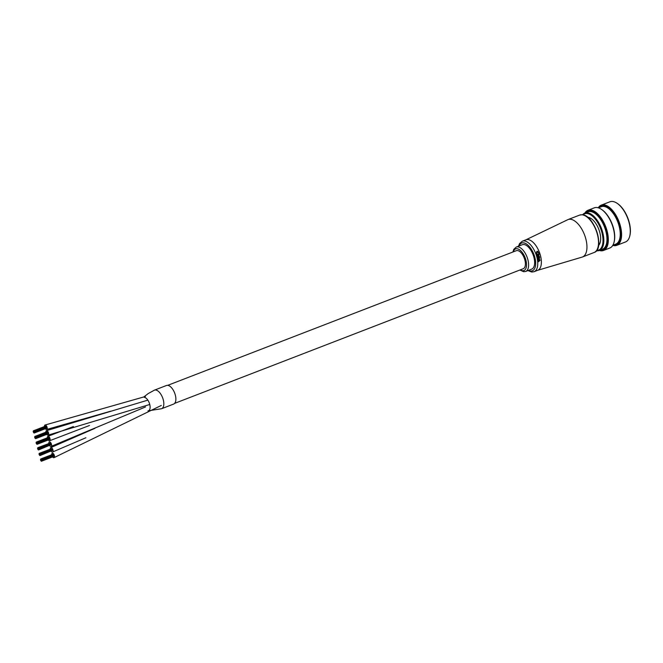 <?xml version="1.0" encoding="UTF-8"?>
<svg xmlns="http://www.w3.org/2000/svg" width="663" height="663" viewBox="0 0 663 663"><rect width="100%" height="100%" fill="white"/><g stroke="black" fill="none" stroke-linecap="round" stroke-linejoin="round"><path stroke-width="0.99" d="M523.803 244.506A13.078 6.448 -111.1 0 0 522.295 244.722L516.27 247.05A13.078 6.448 68.9 0 1 517.77 246.843A13.078 6.448 68.9 0 1 527.491 258.346A13.078 6.448 68.9 0 1 525.693 271.44L531.718 269.112A13.078 6.448 -111.1 0 0 533.524 256.017A13.078 6.448 -111.1 0 0 523.803 244.506M536.798 254.02L537.204 251.749L539.077 253.133L538.911 252.396L537.03 251.36L536.674 254.004L536.276 253.266L536.889 251.352L537.594 251.269L536.889 251.352M538.779 253.15L538.654 252.512M536.889 254.509A16.583 8.171 68.9 0 1 537.022 254.899L536.897 254.89A16.343 8.055 -111.1 0 0 536.765 254.501L539.433 253.531L536.765 254.501M538.315 255.528L537.337 255.91A16.583 8.171 68.9 0 1 537.444 256.291L537.32 256.283A16.343 8.055 -111.1 0 0 537.212 255.901L538.555 254.841L538.19 255.52M537.61 256.913A16.583 8.171 68.9 0 1 537.71 257.302L537.585 257.285A16.343 8.055 -111.1 0 0 537.486 256.904L539.334 256.25L537.486 256.904M537.85 257.915A16.583 8.171 68.9 0 1 537.933 258.297L537.809 258.288A16.343 8.055 -111.1 0 0 537.726 257.907L539.574 257.252L537.726 257.907M539.102 258.926L538.124 259.299A16.583 8.171 68.9 0 1 538.19 259.681L538.066 259.672A16.343 8.055 -111.1 0 0 538 259.291L539.4 258.238L538.978 258.91M538.439 261.786L540.113 260.294L539.649 259.855L539.491 260.924L538.712 259.962L538.406 261.421A16.583 8.171 68.9 0 1 538.439 261.786L538.306 261.769A16.343 8.055 -111.1 0 0 538.281 261.413L538.588 259.954M539.848 260.335L539.856 259.689M538.804 260.335L539.226 261.048L538.804 260.335L539.226 261.048L538.58 260.766M539.102 261.031L538.671 260.327M537.933 258.297L539.525 258.247L538.961 257.907M538.19 259.681L539.193 259.291L539.641 257.559A16.583 8.171 -111.1 0 0 539.574 257.252M537.71 257.302L539.425 256.639A16.583 8.171 -111.1 0 0 539.334 256.25M537.022 254.899L538.679 254.857L538.049 254.501M537.444 256.291L538.455 255.901L538.986 254.89L538.472 254.352L539.566 253.912A16.583 8.171 -111.1 0 0 539.433 253.531M537.204 251.749L537.685 251.675M612.977 245.211A20.951 10.326 -111.1 0 0 619.632 226.282A20.951 10.326 -111.1 0 0 609.629 208.646A20.951 10.326 -111.1 0 0 598.523 207.792M598.25 207.792A21.539 10.616 68.9 0 1 601.25 205.149A21.539 10.616 68.9 0 1 620.427 226.124A21.539 10.616 68.9 0 1 616.772 245.335A21.539 10.616 68.9 0 1 612.778 245.393M617.162 203.334A20.951 10.326 68.9 0 1 617.41 203.491A20.951 10.326 68.9 0 1 629.278 222.561A20.951 10.326 68.9 0 1 629.85 235.696A20.951 10.326 68.9 0 1 629.775 235.987M616.772 245.335L625.449 241.987A21.539 10.616 -111.1 0 0 629.701 236.285A21.539 10.616 -111.1 0 0 629.112 222.768A21.539 10.616 -111.1 0 0 616.905 203.16A21.539 10.616 -111.1 0 0 609.927 201.792L601.25 205.149M599.708 250.332A20.951 10.326 -111.1 0 0 606.363 231.412A20.951 10.326 -111.1 0 0 596.36 213.768A20.951 10.326 -111.1 0 0 585.255 212.914M582.595 214.812A20.056 9.887 68.9 0 1 584.899 213.055A21.539 10.616 68.9 0 1 587.982 210.27A21.539 10.616 68.9 0 1 607.167 231.246A21.539 10.616 68.9 0 1 603.504 250.465A21.539 10.616 68.9 0 1 599.352 250.473A20.056 9.887 68.9 0 1 596.46 250.722M601.482 209.384A20.951 10.326 68.9 0 1 601.731 209.549A20.951 10.326 68.9 0 1 613.606 228.611A20.951 10.326 68.9 0 1 614.17 241.755A20.951 10.326 68.9 0 1 614.095 242.036M603.504 250.465L609.778 248.037A21.539 10.616 -111.1 0 0 614.021 242.335A21.539 10.616 -111.1 0 0 613.432 228.826A21.539 10.616 -111.1 0 0 601.233 209.218A21.539 10.616 -111.1 0 0 594.255 207.851L587.982 210.27M587.65 217.282A15.448 7.616 68.9 0 1 591.081 218.517A15.448 7.616 68.9 0 1 599.833 232.58A15.448 7.616 68.9 0 1 600.255 242.268A15.448 7.616 68.9 0 1 598.548 245.501M598.631 244.912A14.859 7.326 -111.1 0 0 600.33 241.97M596.683 250.432A19.459 9.597 -111.1 0 0 601.963 232.746A19.459 9.597 -111.1 0 0 582.959 214.878M584.899 213.055A20.056 9.887 68.9 0 1 602.758 232.58A20.056 9.887 68.9 0 1 599.352 250.473L602.485 249.263A20.056 9.887 -111.1 0 0 605.891 231.37A20.056 9.887 -111.1 0 0 588.031 211.845L584.899 213.055M612.852 245.26L615.753 244.141A20.056 9.887 -111.1 0 0 619.159 226.249A20.056 9.887 -111.1 0 0 601.3 206.715L598.399 207.834M591.338 218.691A14.859 7.326 -111.1 0 0 588.098 217.655M51.142 451.279A2.379 1.169 -111.1 0 0 52.22 452.067A2.379 1.169 -111.1 0 0 52.526 452.033A2.379 1.169 -111.1 0 0 52.866 449.68A2.379 1.169 -111.1 0 0 51.117 447.558A2.379 1.169 -111.1 0 0 50.811 447.591A2.379 1.169 -111.1 0 0 50.297 449.083M52.601 456.915A2.379 1.169 -111.1 0 0 53.711 457.71A2.379 1.169 -111.1 0 0 53.985 457.669A2.379 1.169 -111.1 0 0 54.308 455.29A2.379 1.169 -111.1 0 0 52.543 453.194A2.379 1.169 -111.1 0 0 52.269 453.235A2.379 1.169 -111.1 0 0 51.755 454.719M155.565 389.993A9.953 4.906 -111.1 0 0 154.421 390.151L166.479 385.493A9.953 4.906 -111.1 0 1 167.631 385.336A9.953 4.906 -111.1 0 1 175.032 394.095A9.953 4.906 -111.1 0 1 173.656 404.065L161.598 408.723A9.953 4.906 -111.1 0 0 162.883 398.496A9.953 4.906 -111.1 0 0 155.283 389.985A9.953 4.906 -111.1 0 0 154.421 390.151L148.247 393.54L143.705 397.054M148.877 410.571A7.144 3.522 -111.1 0 0 149.44 403.386A7.144 3.522 -111.1 0 0 144.385 397.344M46.775 434.364A2.379 1.169 -111.1 0 0 47.951 435.152A2.379 1.169 -111.1 0 0 48.15 435.119A2.379 1.169 -111.1 0 0 48.457 432.674A2.379 1.169 -111.1 0 0 46.642 430.643A2.379 1.169 -111.1 0 0 46.435 430.685A2.379 1.169 -111.1 0 0 45.921 432.168M45.316 428.729A2.379 1.169 -111.1 0 0 46.493 429.516A2.379 1.169 -111.1 0 0 46.692 429.475A2.379 1.169 -111.1 0 0 46.998 427.03A2.379 1.169 -111.1 0 0 45.175 425A2.379 1.169 -111.1 0 0 44.976 425.041A2.379 1.169 -111.1 0 0 44.462 426.524M49.684 445.644A2.379 1.169 -111.1 0 0 50.844 446.431A2.379 1.169 -111.1 0 0 51.068 446.39A2.379 1.169 -111.1 0 0 51.383 443.97A2.379 1.169 -111.1 0 0 49.576 441.914A2.379 1.169 -111.1 0 0 49.352 441.956A2.379 1.169 -111.1 0 0 48.838 443.439M48.225 440A2.379 1.169 -111.1 0 0 49.443 440.796A2.379 1.169 -111.1 0 0 49.609 440.754A2.379 1.169 -111.1 0 0 49.907 438.276A2.379 1.169 -111.1 0 0 48.068 436.279A2.379 1.169 -111.1 0 0 47.893 436.32A2.379 1.169 -111.1 0 0 47.38 437.804M174.659 403.361L523.256 268.714A9.655 4.757 -111.1 0 0 524.582 259.042A9.655 4.757 -111.1 0 0 517.405 250.548A9.655 4.757 -111.1 0 0 516.295 250.697L167.698 385.344M41.007 459.882L40.866 459.418L40.982 459.89M41.147 459.434L41.263 459.89L41.147 459.434M41.272 459.907L41.413 460.354L41.272 459.907M41.131 460.346L41.247 460.802L41.106 460.354M40.75 459.865L40.6 459.401L40.899 459.799M40.915 459.028L41.056 459.476L40.915 459.028L52.924 454.395M41.056 459.476L53.181 454.785L52.974 454.37M41.363 460.371L41.537 460.81L41.479 460.329M41.537 460.81L53.645 455.987M40.874 460.329L41.015 460.777L40.891 460.313M40.658 459.011L40.799 459.459L40.658 459.011L52.667 454.37M41.554 460.155L41.694 460.603L41.554 460.155M41.694 460.603L53.753 455.945L53.562 455.514M41.106 460.735L41.222 461.191L41.106 460.735M40.468 459.616L40.609 460.064L40.468 459.616M41.429 459.691L41.578 460.139L41.429 459.691M41.529 460.155L53.637 455.481L53.438 455.05M41.363 460.76L41.504 461.208L41.396 460.735M40.584 460.081L40.733 460.528L40.675 460.039M39.548 454.246L39.407 453.782L39.573 454.23M39.689 453.799L39.838 454.246L39.689 453.799M52.269 450.31L51.747 449.141L39.664 453.807M39.813 454.263L39.929 454.719L39.813 454.263M39.672 454.71L39.813 455.158L39.672 454.71M39.291 454.221L39.142 453.765L39.44 454.163M39.457 453.393L39.606 453.84L39.457 453.393L51.465 448.752M51.689 449.158L51.515 448.735M39.929 454.727L40.078 455.174L39.904 454.735M39.2 453.368L39.316 453.824L39.2 453.368M51.366 448.785L39.175 453.376M40.095 454.511L40.211 454.967L40.095 454.511M40.07 454.52L39.946 454.056L40.095 454.503L52.104 449.879M39.647 455.1L39.788 455.547L39.647 455.1M39.009 453.973L39.15 454.42L39.092 453.94M39.904 455.116L40.02 455.572L39.904 455.116M40.045 455.564L52.079 450.542M39.134 454.437L39.274 454.884L39.15 454.428M38.098 448.611L37.948 448.147L38.247 448.544M38.23 448.163L38.379 448.611L38.23 448.163M50.487 443.787L50.007 443.116M38.355 448.627L38.495 449.075L38.355 448.627M38.214 449.075L38.355 449.522L38.239 449.058M37.832 448.586L37.982 449.033L37.832 448.586M37.998 447.757L38.147 448.205L37.998 447.757M38.471 449.091L38.62 449.539L38.562 449.05M37.957 449.05L38.073 449.506L37.957 449.05M37.716 448.122L37.832 448.578L37.716 448.122M37.741 447.732L37.857 448.188L37.741 447.732M49.907 443.149L37.716 447.74M38.636 448.876L38.487 448.42L38.661 448.859L50.72 444.202L50.529 443.771M50.811 444.666L50.645 444.235M38.189 449.456L38.305 449.912L38.189 449.456M37.551 448.337L37.692 448.785L37.634 448.296M38.446 449.481L38.587 449.928L38.446 449.481M38.587 449.928L50.62 444.906M37.675 448.801L37.816 449.249L37.675 448.801M36.772 442.519L36.921 442.967L36.772 442.519L48.78 437.887L48.548 437.481M36.896 442.992L37.037 443.439L36.979 442.95M36.755 443.431L36.904 443.879L36.755 443.431M36.374 442.95L36.523 443.398L36.374 442.95M36.54 442.113L36.689 442.561L36.54 442.113M37.012 443.448L37.161 443.895L37.103 443.414M36.498 443.414L36.639 443.862L36.498 443.414M36.258 442.486L36.399 442.934L36.258 442.486M36.283 442.097L36.424 442.544L36.283 442.097M37.178 443.24L37.029 442.776L37.203 443.224L49.261 438.566L49.07 438.135M49.352 439.03L49.261 438.566M36.73 443.82L36.871 444.268L36.763 443.804M36.092 442.702L36.241 443.149L36.092 442.702M36.987 443.845L37.103 444.293L36.962 443.845M36.216 443.166L36.357 443.613L36.216 443.166M35.313 436.884L35.462 437.331L35.313 436.884L47.346 432.235L47.09 431.837M35.437 437.348L35.553 437.804L35.437 437.348M35.296 437.795L35.446 438.243L35.446 437.729M34.89 437.315L34.774 436.851L35.073 437.249M35.081 436.478L35.23 436.925L35.081 436.478M35.562 437.812L35.678 438.268L35.562 437.812M35.04 437.779L35.18 438.226L35.04 437.779M34.824 436.461L34.965 436.9L34.824 436.461L46.833 431.82M35.719 437.597L35.57 437.141L35.694 437.605M47.893 433.395L47.628 432.483L35.57 437.141M35.272 438.185L35.412 438.633L35.305 438.168M34.633 437.058L34.783 437.505L34.633 437.058M35.529 438.202L35.678 438.649L35.562 438.185M34.758 437.522L34.874 437.978L34.758 437.522M33.854 431.248L34.004 431.696L33.854 431.248M46.112 426.873L45.631 426.201M33.979 431.712L34.128 432.16L33.979 431.712M33.838 432.16L33.954 432.608L33.813 432.16M33.622 430.842L33.772 431.29L33.622 430.842L45.656 426.185M34.103 432.177L34.244 432.624L34.103 432.177M34.244 432.624L46.352 427.792M33.581 432.135L33.722 432.583L33.606 432.119M33.365 430.817L33.515 431.265L33.365 430.817L45.374 426.185M34.236 431.961L34.41 432.409L34.111 431.505L34.261 431.953L46.269 427.32M34.41 432.409L46.468 427.751L46.203 426.839L34.111 431.505M33.813 432.549L33.954 432.997L33.813 432.549M33.175 431.422L33.324 431.87L33.175 431.422M34.07 432.566L34.219 433.014L34.103 432.549M33.299 431.886L33.44 432.334L33.299 431.886M522.328 241.199L525.941 239.807A16.343 8.055 68.9 0 1 527.823 239.55A16.343 8.055 68.9 0 1 540.494 255.719A16.343 8.055 68.9 0 1 537.718 270.297L534.105 271.697A16.343 8.055 68.9 0 0 536.359 255.321A16.343 8.055 68.9 0 0 524.201 240.942A16.343 8.055 68.9 0 0 522.328 241.199L519.61 243.512L518.483 246.188M525.941 239.807L568.017 219.577A20.056 9.887 68.9 0 1 570.321 219.254A20.056 9.887 68.9 0 1 585.877 239.103A20.056 9.887 68.9 0 1 582.47 256.995L537.718 270.297M520.306 269.858A11.586 5.71 -111.1 0 0 522.618 270.703A11.586 5.71 -111.1 0 0 525.916 260.186A11.586 5.71 -111.1 0 0 516.933 248.716A11.586 5.71 -111.1 0 0 513.353 251.841M581.899 214.787A20.056 9.887 -111.1 0 0 579.595 215.102L582.089 214.754C594.222 214.588 605.443 249.421 594.048 252.52A20.056 9.887 -111.1 0 0 596.816 232.431A20.056 9.887 -111.1 0 0 581.899 214.787M528.477 270.363A14.859 7.326 -111.1 0 0 530.657 271.01A14.859 7.326 -111.1 0 0 534.884 257.517A14.859 7.326 -111.1 0 0 523.364 242.815A14.859 7.326 -111.1 0 0 519.054 245.973M586.341 216.544A19.459 9.597 68.9 0 1 598.076 246.918M516.27 247.05L513.775 249.346L512.897 252.015M519.85 270.032L523.712 271.722L525.693 271.44M527.905 270.587L531.743 272.029L534.105 271.697M568.017 219.577L579.595 215.102M582.47 256.995L594.048 252.52M617.41 203.491L616.905 203.16M601.731 209.549L601.233 209.218M614.17 241.755L614.021 242.335M629.85 235.696L629.701 236.285M94.925 428.331L50.811 447.591M85.892 437.754L52.526 452.033M161.308 405.441L53.985 457.669M161.598 408.723L147.973 410.869M149.763 404.488L48.15 435.119M147.841 400.129L46.435 430.685M110.729 411.193L46.692 429.475M145.388 396.499L44.976 425.041M145.504 406.949L51.068 446.39M89.472 425.497L49.609 440.754M73.378 426.541L47.893 436.32M41.404 459.691L53.463 455.033M41.504 461.208L53.562 456.55M40.078 455.174L52.137 450.517M40.236 454.959L52.294 450.301M39.946 454.056L52.004 449.398M38.205 448.163L50.264 443.506M37.973 447.757L50.032 443.099M38.62 449.539L50.678 444.881M38.777 449.323L50.836 444.666M38.487 448.42L50.545 443.762M36.515 442.122L48.573 437.464M37.161 443.895L49.219 439.238M36.258 442.097L48.316 437.439M37.319 443.688L49.377 439.03M37.029 442.776L49.087 438.119M37.136 444.293L49.195 439.635M35.056 436.478L47.114 431.82M35.703 438.26L47.761 433.602M35.86 438.044L47.927 433.387M35.744 437.58L47.802 432.922M35.678 438.649L47.736 433.992M33.83 431.248L45.888 426.591M34.219 433.014L46.277 428.356"/></g></svg>
